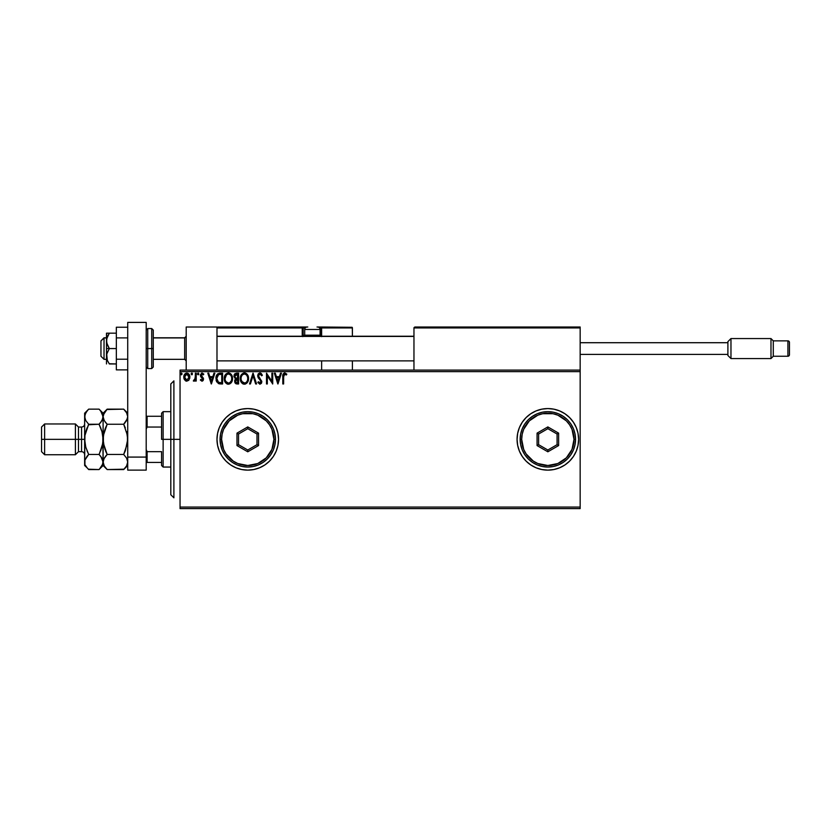 <?xml version="1.0" encoding="UTF-8"?>
<svg xmlns="http://www.w3.org/2000/svg" width="831" height="831" viewBox="0 0 831 831"><rect width="100%" height="100%" fill="white"/><g stroke="black" fill="none" stroke-linecap="round" stroke-linejoin="round"><path stroke-width="1.25" d="M564.924 413.755A30.778 30.778 0 0 0 517.069 439.35A30.778 30.778 0 0 1 547.847 408.572A30.778 30.778 0 0 1 578.625 439.35L578.033 433.346L576.278 427.57L573.432 422.252L569.609 417.588L564.945 413.765L559.627 410.919L553.851 409.164L547.847 408.572L541.843 409.164L536.068 410.919L530.749 413.765L526.085 417.588L522.252 422.252L519.406 427.57L517.661 433.346L517.069 439.35A30.778 30.778 0 0 0 519.406 451.108L522.252 456.448L526.085 461.112L530.749 464.945L536.068 467.791A30.778 30.778 0 0 0 564.924 464.955L569.609 461.112L573.432 456.448L576.278 451.129L578.033 445.354L578.625 439.35A30.778 30.778 0 0 1 547.847 470.128A30.778 30.778 0 0 1 517.069 439.35L517.661 445.354L519.406 451.129M564.955 464.934A30.778 30.778 0 0 0 578.625 439.37M264.86 464.945L269.524 461.112L273.347 456.448L276.193 451.129L277.949 445.354L278.541 439.35A30.778 30.778 0 0 1 247.763 470.128A30.778 30.778 0 0 1 216.984 439.35A30.778 30.778 0 0 0 219.322 451.108L222.168 456.448L226.001 461.112L230.665 464.945L235.983 467.791A30.778 30.778 0 0 0 247.742 470.128L253.767 469.536L259.542 467.791L264.86 464.945A30.778 30.778 0 0 0 278.541 439.37M247.773 470.128A30.778 30.778 0 0 0 264.85 464.955M180.047 508.603L580.163 508.603L180.047 508.603L180.047 371.644L580.163 371.644L580.163 507.066L180.047 507.066L180.047 508.603M189.053 379.892L189.811 376.391L188.149 373.42L185.479 373.42L183.952 375.705L184.222 379.248L186.144 381.107L188.627 380.411L189.852 377.097C189.873 374.864 188.866 373.514 186.819 373.046C184.773 373.514 183.755 374.864 183.776 377.097L184.586 379.892L186.819 381.19L189.053 379.892M195.378 373.181L196.209 373.181L195.378 373.181L195.192 378.801L193.311 380.92L194.433 381.065L195.378 379.892L195.378 381.055L196.209 381.055L196.209 373.181L196.209 381.055L196.209 373.181L195.378 373.181L195.254 378.531L193.311 380.92L193.935 381.19L195.378 379.892L195.378 381.055L196.209 381.055L195.378 381.055M201.954 381.19L203.148 380.505L203.512 378.811L201.247 374.833L201.975 374.033L203.325 374.833L203.803 374.106L201.704 373.088L200.375 374.916L200.624 376.536L202.702 379.165L202.078 380.203L200.832 379.393L200.354 380.068L201.954 381.19L200.354 380.068L201.954 381.19L203.533 379.123L201.185 375.28L202.193 374.012L203.325 374.833L203.803 374.106L202.099 373.046L200.354 375.321L202.702 379.165L201.902 380.224L200.832 379.393L200.354 380.068L200.832 379.393L202.078 380.203M220.08 373.181L217.815 373.753L216.631 375.207L216.195 380.505L218.387 383.569L222.583 383.953L222.583 373.181L220.08 373.181C217.213 373.576 215.831 375.321 215.956 378.427L218.387 383.569L222.583 383.953L222.583 373.181L222.583 383.953L220.953 383.953M236.451 373.181L238.611 373.181L235.131 373.566L233.916 376.453L235.609 378.988L234.654 380.64L234.934 382.8L236.056 383.818L238.611 383.953L238.611 373.181L238.611 383.953L238.611 373.181L236.451 373.181L233.916 376.235L235.609 378.988L234.602 381.284L237.084 383.953L238.611 383.953L237.084 383.953M250.422 383.953L249.518 383.953L252.967 373.181L249.518 383.953L250.422 383.953L253.04 375.778L255.657 383.953L256.561 383.953L253.112 373.181L256.561 383.953L253.112 373.181L249.518 383.953L250.422 383.953L253.04 375.778L255.657 383.953L256.561 383.953L255.657 383.953M271.893 373.181L271.893 381.19L266.502 373.181L266.502 383.953L267.333 383.953L267.333 375.924L272.724 383.953L272.724 373.181L271.893 373.181L272.724 373.181L271.893 373.181L271.893 381.19L266.502 373.181L266.502 383.953L267.333 383.953L267.333 375.924L272.724 383.953L272.724 373.181L272.547 383.953M283.631 376.786L284.233 374.21L286.383 374.978L286.809 374.147L284.773 372.901L283.018 374.293L282.8 383.953L283.631 383.953L283.631 376.786L284.784 374.012L286.383 374.978L286.809 374.147L284.773 372.901C283.122 373.462 282.467 374.719 282.8 376.682L282.8 383.953L283.631 383.953L283.672 375.529M536.068 467.791L541.843 469.536L547.847 470.128L553.851 469.536L559.627 467.791L564.945 464.945M247.742 408.572A30.778 30.778 0 0 0 216.984 439.35A30.778 30.778 0 0 1 247.763 408.572A30.778 30.778 0 0 1 278.541 439.35L277.949 433.346L276.193 427.57L273.347 422.252L269.524 417.588L264.86 413.765L259.542 410.919L253.767 409.164L247.763 408.572L241.759 409.164L235.983 410.919L230.665 413.765L226.001 417.588L222.168 422.252L219.322 427.57L217.577 433.346L216.984 439.35L217.577 445.354L219.322 451.129M235.983 467.791L241.759 469.536L247.763 470.128M280.514 373.181L281.418 373.181L277.97 383.953L281.418 373.181L280.514 373.181L279.413 376.63L276.38 376.63L275.279 373.181L274.375 373.181L277.824 383.953L281.418 373.181L280.514 373.181L279.413 376.63L276.38 376.63L275.279 373.181L274.375 373.181L277.824 383.953L274.375 373.181L275.279 373.181M259.937 372.901L258.244 373.888L257.662 375.82L258.202 377.731L260.851 381.024L260.363 383.008L258.451 381.741L257.807 382.405L259.885 384.234L261.35 383.382L261.786 381.284L258.763 376.89L258.586 375.186L259.999 374.012L261.692 375.809L262.357 375.259L261.173 373.368L259.937 372.901L257.662 375.82L260.976 381.761L259.895 383.122L258.451 381.741L257.807 382.405L259.885 384.234L261.807 381.72L258.493 375.83L259.999 374.012L261.692 375.809L262.357 375.259L259.937 372.901M248.552 378.521L246.952 374.075L245.353 373.036L243.441 373.046L240.803 375.726L240.491 380.505L242.61 383.693L245.415 384.078L247.586 382.229L248.552 378.521C248.594 375.456 247.202 373.576 244.397 372.901C241.592 373.607 240.211 375.498 240.263 378.572C240.211 381.678 241.603 383.569 244.459 384.234C247.243 383.496 248.614 381.595 248.552 378.521M232.535 378.521C232.566 375.456 231.184 373.576 228.369 372.901C225.565 373.607 224.193 375.498 224.245 378.572C224.193 381.678 225.585 383.569 228.442 384.234C231.226 383.496 232.587 381.595 232.535 378.521L231.527 374.833L228.618 372.911L225.814 374.095L224.256 378.084L225.243 382.291L227.954 384.202L230.987 383.008L232.514 379.009M213.951 373.181L214.855 373.181L211.396 383.953L214.855 373.181L213.951 373.181L212.84 376.63L209.817 376.63L208.716 373.181L207.812 373.181L211.261 383.953L214.855 373.181L213.951 373.181L212.84 376.63L209.817 376.63L208.716 373.181L207.812 373.181L211.261 383.953L207.812 373.181L208.716 373.181M198.225 373.046L198.838 373.94L198.058 373.046L197.487 374.251L198.661 374.532L198.838 373.94L198.142 374.833L198.838 373.94L198.142 374.833L197.456 373.94L198.142 374.833L197.456 373.94L198.142 373.046L197.456 373.94L198.142 374.833L197.456 373.94M192.48 373.94L191.784 374.833L192.48 373.94L191.784 373.046L192.304 373.348L191.109 373.784L192.086 374.75L192.48 373.94L191.784 374.833L192.48 373.94L191.784 374.833L191.099 373.94L191.784 374.833L191.099 373.94L191.784 373.046L191.099 373.94L191.784 374.833L191.099 373.94M181.511 373.046L182.124 373.94L181.428 373.046L182.124 373.94L181.511 373.046L180.743 373.94L181.355 374.833L182.124 373.94L181.428 374.833L182.124 373.94L181.428 374.833L180.743 373.94L181.428 374.833L180.743 373.94L181.428 373.046L180.743 373.94L181.428 374.833L180.743 373.94L181.428 374.833L182.124 373.94L181.428 374.833M580.163 370.107L180.047 370.107L180.047 507.066L580.163 507.066L580.163 508.603L580.163 371.644L180.047 371.644L180.047 370.107L580.163 370.107L580.163 371.644L580.163 327.009L580.163 370.107M278.541 439.329A30.778 30.778 0 0 0 264.871 413.776M264.85 413.755A30.778 30.778 0 0 0 247.773 408.572M222.168 422.252L221.254 423.717M578.625 439.329A30.778 30.778 0 0 0 564.955 413.776M522.252 422.252L521.338 423.717M283.631 383.953L282.8 383.953M282.831 375.591L282.872 375.061M282.883 374.947L283.018 374.303M286.809 374.147L286.383 374.978L284.576 374.033M285.324 374.168L284.784 374.012M277.897 381.356L276.744 377.741L279.06 377.741L277.897 381.356L276.744 377.741L279.06 377.741L277.897 381.356M267.333 383.953L266.502 383.953L266.689 373.181M261.173 373.368L262.357 375.259L261.692 375.809L261.412 375.217M260.321 374.064L259.677 374.054M258.514 375.508L258.96 377.222M258.493 375.83L258.763 376.89M261.692 382.603L261.35 383.392M257.807 382.405L258.711 382.198M258.451 381.741L259.895 383.122L260.944 381.387M260.924 382.229L260.415 380.286M260.778 380.847L259.459 379.3M257.984 374.334L258.566 373.503M248.074 381.232L246.714 383.299M243.483 384.099L242.953 383.891M241.852 383.06L241.27 382.302M240.803 381.439L240.491 380.505M240.46 380.401L240.315 379.559M240.315 377.606L240.398 377.087M244.636 372.911L245.342 373.036M246.319 373.514L246.952 374.064M247.669 375.03L248.002 375.674M248.095 375.913L248.469 377.388M244.231 374.012L244.418 374.012C246.662 374.563 247.763 376.069 247.721 378.521L247.68 377.762L247.721 378.521C247.773 380.993 246.672 382.53 244.418 383.122C242.164 382.551 241.052 381.034 241.094 378.572L241.094 378.572C241.042 376.09 242.153 374.563 244.418 374.012L245.592 374.282L244.418 374.012M246.475 374.978L246.984 375.654M246.932 375.57L247.596 377.243M247.295 380.816L246.63 381.948M241.883 381.543L244.813 383.091L242.475 382.27L241.281 380.12M241.27 377.014L241.707 375.872M245.55 382.842L244.813 383.091M246.942 381.512L245.883 382.644M247.68 379.3L247.545 380.068M234.83 380.016L235.339 379.227M233.916 376.453L235.412 378.894M234.062 375.145L234.259 374.615M234.3 374.532L234.913 373.732M235.08 377.44L234.882 375.435L234.737 376.235L237.78 374.282L237.78 378.292L236.046 378.167L237.354 378.292L236.046 378.167L234.789 376.723M236.762 382.842L235.433 381.263L237.354 379.393L236.586 379.466L237.78 379.393L237.78 382.852L236.212 382.727M235.786 382.426L235.505 381.876M237.354 379.393L237.78 382.852L236.918 382.852M232.514 379.019L232.296 380.442M232.181 380.837L231.558 382.239M231.298 382.634L229.751 383.932M227.465 384.099L226.936 383.891M225.835 383.06L225.232 382.291M224.443 380.411L224.297 379.549M224.245 378.572L224.37 377.087M228.618 372.911L229.335 373.036M230.301 373.514L230.925 374.064M231.641 375.03L231.974 375.674M232.078 375.913L232.296 376.599M225.253 377.014L225.076 378.572C225.024 376.09 226.125 374.563 228.4 374.012L228.4 374.012C230.644 374.563 231.745 376.069 231.704 378.521C231.756 380.993 230.654 382.53 228.4 383.122L225.866 381.543L228.4 383.122C226.146 382.551 225.035 381.034 225.076 378.572L226.489 374.802L225.689 375.872M228.598 374.012L229.169 374.116M231.704 378.521L231.662 377.762L231.704 378.521M230.457 374.978L230.966 375.654M229.533 382.842L228.795 383.091M231.278 380.816L229.865 382.644M231.662 379.31L231.517 380.068M219.27 383.829L220.205 383.932M216.777 382L216.195 380.525M216.185 380.484L216.07 379.912M216.87 374.791L217.805 373.753M218.553 382.416L216.787 378.437L218.646 374.563L221.763 374.282L221.763 382.852L218.189 382.167M217.556 375.498L218.054 374.937M220.61 382.842L220.007 382.8M216.787 378.437L216.901 377.139L216.787 378.437M216.881 379.642L216.808 379.04M217.493 381.356L217.016 380.234M217.286 375.955L216.901 377.139M211.334 381.356L210.17 377.741L212.487 377.741L211.334 381.356L210.17 377.741L212.487 377.741L211.334 381.356M201.808 380.214L200.832 379.393L201.902 380.224L202.504 378.448L200.354 375.321M202.691 379.351L201.902 380.224L202.504 378.448M201.902 373.057L203.803 374.106L203.117 374.542M202.369 374.023L203.325 374.833L202.078 374.023M202.286 374.012L201.372 376.028L203.533 379.123L203.263 377.908M201.195 375.051L202.255 376.838M203.148 380.505L202.13 381.18M198.838 373.94L198.142 374.833L198.838 373.94L198.058 373.046M195.264 380.12L193.935 381.19L193.311 380.92L194.34 380.162L193.706 380.079M195.378 379.892L193.935 381.19L193.311 380.92M195.378 376.505L194.568 380.006M186.206 381.117L185.531 380.837M184.212 379.227L183.983 378.614M183.973 378.572L183.817 377.825M183.786 376.744L183.952 375.705M184.077 375.311L184.524 374.417M188.917 374.137L189.426 374.999M189.811 377.835L189.665 378.552M189.032 377.087L188.907 376.048L189.032 377.087L186.819 380.224L184.607 377.087L186.819 374.012L189.021 377.357M186.3 380.141L185.095 379.05M184.731 378.136L184.638 377.617M185.271 374.864L185.832 374.314M184.731 376.048L185.126 375.082M181.355 373.046L182.124 373.94M236.835 374.282L237.78 374.282L237.354 378.292M231.278 376.256L231.517 376.994M225.866 381.543L225.253 380.12M220.869 374.282L221.763 374.282L221.763 382.852L221.212 382.852M218.304 382.25L217.66 381.606M187.806 374.314L188.907 376.048M173.897 439.35L170.812 439.35L170.812 494.757L170.812 383.953L170.812 439.35L173.897 439.35L173.897 497.831L173.897 439.35L180.047 439.35L173.897 439.35L173.897 380.878L173.897 439.35M186.206 327.009L216.984 327.009L186.206 327.009L186.206 370.107L186.206 327.009M216.984 370.107L216.984 327.009L216.984 370.107M549.384 327.009L580.163 327.009L549.384 327.009M104.031 337.947L100.956 340.98L100.956 356.25L100.956 340.866L104.031 337.947L104.031 359.335L104.031 337.947L106.493 337.947L104.031 337.947M186.206 336.43L184.669 337.947L184.669 359.335L184.669 337.947L153.278 337.947L184.669 337.947L186.206 336.43M413.963 336.43L216.984 336.43L413.963 336.43M413.963 327.933L413.963 370.107L413.963 327.933L580.163 327.933L579.238 327.009L414.887 327.009L579.238 327.009L580.163 327.933L413.963 327.933L414.887 327.009L414.035 327.58M579.893 327.289L580.163 327.933M321.628 336.628L321.628 327.933L352.406 327.933L352.406 336.243L352.334 327.58L321.555 327.58M352.406 360.872L352.406 370.107L352.406 360.872M217.255 327.289L216.984 327.933L302.235 327.933L302.775 336.628M321.628 360.872L321.628 370.107L321.628 360.872M217.909 327.009L307.158 327.009L217.909 327.009M321.628 327.933L319.551 327.933L320.704 327.933L320.704 327.009L317.016 327.009L352.136 327.289L320.704 327.009A0.924 0.924 0 0 1 321.628 327.933L320.704 327.933L320.704 335.319L319.966 335.319L321.628 335.319L321.628 327.933L320.704 327.009L320.704 336.243L320.704 335.319L321.628 335.319L321.628 336.243M216.984 327.933L302.235 327.933L302.235 335.319L303.159 335.319A0.924 0.924 0 0 0 304.084 336.243A0.924 0.924 0 0 1 303.159 335.319L303.159 327.933L305.237 327.933L303.159 327.933A0.924 0.924 0 0 0 302.235 327.009A0.924 0.924 0 0 1 303.159 327.933L302.235 327.933L302.235 327.009L302.235 327.933L303.159 327.933L303.159 335.319L304.821 335.319L302.235 335.319A1.849 1.849 0 0 0 302.484 336.243M317.016 327.009L317.629 327.009A2.462 2.462 0 0 1 320.091 329.481L304.697 329.481L304.697 335.205L305.746 336.243L304.697 335.205L320.091 335.205L319.042 336.243L320.091 335.205L320.091 329.481L320.091 335.205L304.697 335.205L304.697 329.481A2.462 2.462 0 0 1 307.158 327.009L307.782 327.009M307.262 327.009L307.158 327.009A2.462 2.462 0 0 0 304.697 329.481L320.091 329.481A2.462 2.462 0 0 0 317.629 327.009M730.968 338.56L727.894 341.634L727.894 355.481L730.968 358.566L730.968 338.56L730.968 358.566L770.981 358.566L773.287 356.25L773.287 340.866L770.981 338.56L770.981 358.566L770.981 338.56L730.968 338.56L770.981 338.56L773.287 340.866L773.287 356.25L787.913 356.25A1.537 1.537 0 0 0 789.45 354.712L789.45 342.403A1.537 1.537 0 0 0 787.913 340.866L787.913 356.25L787.913 340.866L773.287 340.866L787.913 340.866A1.537 1.537 0 0 1 789.45 342.403L789.45 354.712A1.537 1.537 0 0 1 787.913 356.25L773.287 356.25L770.981 358.566L730.968 358.566L727.894 355.481L727.894 341.634L730.968 338.56M580.163 354.411L727.894 354.411L580.163 354.411M727.894 342.715L580.163 342.715L727.894 342.715M109.193 363.749L116.34 363.947L109.328 363.947L107.313 360.28L106.7 354.224L109.328 348.563L107.313 344.886L106.493 340.866L106.493 348.563L109.328 348.563L106.711 342.912L106.7 338.83L109.328 333.169L116.34 333.169L106.7 333.169L109.328 333.169L106.97 337.791M107.064 359.605L106.493 348.563L106.493 363.947L106.7 354.224L109.328 348.563L116.34 348.563L106.493 348.563L106.493 333.169L109.328 333.169L107.313 336.846L109.328 333.169M106.7 333.169L106.493 340.866L107.303 336.856M109.328 363.947L107.303 360.259M127.725 359.221L116.34 359.221L116.34 337.895L127.725 337.895L116.34 337.895L116.34 327.237L127.725 327.237L116.34 327.237L116.34 359.221L127.725 359.221M116.34 369.878L127.725 369.878L116.34 369.878L116.34 359.221L116.34 369.878M127.725 470.128L127.725 322.397L146.194 322.397L146.194 457.081L146.194 322.397L127.725 322.397L127.725 457.081L146.194 457.081L127.725 457.081L127.725 470.128L146.194 470.128L146.194 457.081L146.194 470.128L127.725 470.128M146.194 330.094L147.731 328.557L147.731 348.563L146.194 348.563L147.731 348.563L147.731 328.557L151.73 328.557L151.73 348.563L153.278 348.563L153.278 330.094L153.278 367.022L153.278 348.563L151.73 348.563L151.73 328.557L153.278 330.094M147.731 348.563L151.73 348.563L147.731 348.563L147.731 368.559L147.731 348.563M146.194 367.022L147.731 368.559L151.73 368.559L151.73 348.563L151.73 368.559L153.278 367.022M161.588 416.269L161.588 439.35L163.125 439.35L163.125 411.657L163.125 439.35L170.812 439.35L163.125 439.35L163.125 467.053L163.125 439.35L161.588 439.35L161.588 413.194L161.588 416.269L146.194 416.269L147.118 416.269L147.118 427.041L161.588 427.041L147.118 427.041L147.118 416.269L161.588 416.269M161.588 451.659L161.588 465.516L161.588 451.659L147.118 451.659L146.194 449.561L147.118 451.659L147.118 462.441L161.588 462.441L147.118 462.441L147.118 451.659L161.588 451.659M146.194 429.149L147.118 427.041L146.194 429.149M146.194 462.441L147.118 462.441L146.194 462.441M84.637 461.901L84.637 465.516L84.928 460.052L88.688 454.453L85.77 447.14L84.637 439.35L81.563 439.35L81.563 451.659L81.563 439.35L75.403 439.35L75.403 454.744L75.403 439.35L44.625 439.35L44.625 423.966L44.625 439.35L41.55 439.35L41.55 451.659L41.55 427.041L41.55 439.35L75.403 439.35L75.403 423.966L75.403 439.35L78.488 439.35L78.488 427.041L78.488 439.35L84.637 439.35L84.637 413.194L84.637 462.005L84.928 435.444L88.688 424.246L85.78 420.6L84.637 416.695L85.77 412.82L88.325 409.517M84.637 423.966C84.45 425.825 83.432 426.854 81.563 427.041L81.563 439.35L81.563 427.041L78.488 427.041L75.403 423.966L44.625 423.966L41.55 427.041M124.037 409.506L126.592 412.799L127.725 416.695L126.603 420.579L123.684 424.246L107.157 424.246L104.249 420.6L103.106 416.695L103.397 414.742L107.157 409.143L123.684 409.143L126.592 412.799L127.725 416.695L127.434 414.721M127.725 413.194L123.684 409.143L106.784 409.517M103.771 459.034L107.157 454.453L123.684 454.453L107.157 454.453L105.527 456.261L107.157 454.453L103.397 443.276L104.239 447.151L103.106 439.35L103.106 413.194L103.106 416.695L104.228 412.82L107.157 409.143L105.527 410.94M103.761 419.645L103.106 416.695L103.106 462.005L103.397 463.978L103.106 462.005L104.249 458.11L103.397 460.042L103.106 465.516L102.815 460.042L102.815 463.968L99.429 469.183M105.423 422.325L103.823 419.79M105.122 449.831L103.397 443.287L103.397 435.423L107.157 424.246L123.684 424.246L127.434 435.434L123.684 424.246L127.423 418.679L126.592 420.6M127.06 419.676L127.725 416.695M127.434 435.413L126.592 431.559L127.725 439.35L125.356 450.745M127.434 435.434L127.434 443.276L123.684 454.453L126.592 458.11L127.725 462.005L127.434 460.042L127.725 462.005L126.603 465.89L123.684 469.557L107.157 469.557L124.058 469.183M125.367 450.724L123.684 454.453L126.592 458.11L127.725 462.005L126.603 465.89L123.684 469.557L125.304 467.76M106.794 469.193L104.249 465.911L103.106 462.005L102.815 435.423L102.815 443.276L100.686 450.869L102.815 443.297L99.315 453.934M88.325 469.193L99.055 469.557L103.106 465.516L107.157 469.557L104.249 465.911L103.106 462.005L101.984 465.89L99.055 469.557L100.686 467.76M103.844 465.131L104.228 465.89M105.527 450.859L107.157 454.453L104.249 458.11M103.927 432.764L102.275 445.987M104.239 431.559L105.308 428.38M105.527 427.84L107.157 424.246L105.527 422.449M125.066 422.75L123.684 424.246L125.304 427.84M126.987 413.568L126.644 412.882M102.815 435.413L103.106 439.35L101.974 431.569L102.815 435.413M99.575 409.673L101.964 412.799L103.106 416.695L101.984 420.579L99.055 424.246L102.099 432.037M107.157 409.143L103.106 413.194L99.055 409.143L88.688 409.143L99.055 409.143L100.613 410.857M102.815 414.742L102.815 418.647L100.686 422.449L102.442 419.676M102.369 413.568L101.984 412.82M100.686 427.83L99.055 424.246L100.686 427.851L99.055 424.246L101.974 420.59M100.437 422.75L99.055 424.246L88.429 424.766M101.974 447.14L99.055 454.453L101.964 458.11L103.106 462.005L100.79 456.385M88.688 409.143L84.637 413.194M85.468 432.722L88.688 424.246L85.78 420.6L84.637 416.695L84.928 418.647L84.928 414.742L87.058 410.95M85.77 431.569L87.058 427.851L84.928 435.423L84.637 439.35L85.645 446.663M85.77 447.14L88.688 454.453L87.058 450.859L88.688 454.453L84.939 460.021L87.058 456.261L84.939 460.021L84.939 463.989L84.637 462.005M99.055 469.557L88.688 469.557L87.089 467.801M85.375 465.131L85.77 465.89M85.78 465.911L87.058 467.76L85.78 465.911M88.688 454.453L87.058 456.261L88.688 454.453L99.055 454.453L88.688 454.453M100.686 410.94L103.106 416.695M88.688 424.246L99.055 424.246M100.686 427.851L101.974 431.569M84.637 465.516L87.058 467.76M99.055 454.453L100.686 456.261M78.488 439.35L78.488 451.659L78.488 439.35M44.625 439.35L44.625 454.744L44.625 439.35M520.144 439.35L521.681 439.35A26.166 26.166 0 0 1 547.847 413.194A26.166 26.166 0 0 1 574.003 439.35L575.54 439.35A27.703 27.703 0 0 0 547.847 411.657A27.703 27.703 0 0 0 520.144 439.35A27.703 27.703 0 0 1 547.847 411.657A27.703 27.703 0 0 1 575.54 439.35A27.703 27.703 0 0 1 547.847 467.053A27.703 27.703 0 0 1 520.144 439.35L520.673 444.762L522.252 449.955L524.808 454.744L528.256 458.941L532.453 462.389L537.242 464.945L542.435 466.523L547.847 467.053L553.249 466.523L558.442 464.945L563.231 462.389L567.428 458.941L570.876 454.744L573.432 449.955L575.01 444.762L575.54 439.35L575.01 433.948L573.432 428.754L570.876 423.966L567.428 419.769L563.231 416.321L558.442 413.765L553.249 412.186L547.847 411.657L542.435 412.186L537.242 413.765L532.453 416.321L528.256 419.769L524.808 423.966L522.252 428.754L520.673 433.948L520.144 439.35A27.703 27.703 0 0 0 547.847 467.053A27.703 27.703 0 0 0 575.54 439.35L574.003 439.35L572.019 429.347L569.599 424.818L566.347 420.85L557.861 415.178L552.947 413.693L542.736 413.693L537.834 415.178L529.347 420.85L523.675 429.347L522.19 434.249L521.681 439.35L523.675 449.363L526.096 453.892L533.315 461.101L537.834 463.521L547.847 465.516L557.861 463.521L566.347 457.85L572.019 449.363L574.003 439.35A26.166 26.166 0 0 1 547.847 465.516A26.166 26.166 0 0 1 521.681 439.35L520.144 439.35M537.075 445.572L537.075 433.138L547.847 426.916L558.619 433.138L558.619 445.572L547.847 451.794L537.075 445.572L547.847 451.794L558.619 445.572L557.082 444.678L547.847 450.018L538.613 444.678L538.613 434.021L547.847 428.692L557.082 434.021L557.082 444.678L547.847 450.018L547.847 451.794L547.847 450.018L538.613 444.678L537.075 445.572L538.613 444.678L538.613 434.021L537.075 433.138L537.075 445.572M557.082 444.678L558.619 445.572L558.619 433.138L557.082 434.021L557.082 444.678M557.082 434.021L558.619 433.138L547.847 426.916L547.847 428.692L557.082 434.021M547.847 428.692L547.847 426.916L537.075 433.138L538.613 434.021L547.847 428.692M220.059 439.35L221.597 439.35A26.166 26.166 0 0 1 247.763 413.194A26.166 26.166 0 0 1 273.918 439.35L275.466 439.35A27.703 27.703 0 0 0 247.763 411.657A27.703 27.703 0 0 0 220.059 439.35A27.703 27.703 0 0 1 247.763 411.657A27.703 27.703 0 0 1 275.466 439.35A27.703 27.703 0 0 1 247.763 467.053A27.703 27.703 0 0 1 220.059 439.35L220.589 444.762L222.168 449.955L224.734 454.744L228.172 458.941L232.368 462.389L237.157 464.945L242.361 466.523L247.763 467.053L253.164 466.523L258.358 464.945L263.147 462.389L267.343 458.941L270.792 454.744L273.357 449.955L274.926 444.762L275.466 439.35L274.926 433.948L273.357 428.754L270.792 423.966L267.343 419.769L263.147 416.321L258.358 413.765L253.164 412.186L247.763 411.657L242.361 412.186L237.157 413.765L232.368 416.321L228.172 419.769L224.734 423.966L222.168 428.754L220.589 433.948L220.059 439.35A27.703 27.703 0 0 0 247.763 467.053A27.703 27.703 0 0 0 275.466 439.35L273.918 439.35L271.934 429.347L269.514 424.818L266.263 420.85L257.776 415.178L252.863 413.693L242.662 413.693L237.749 415.178L229.263 420.85L223.591 429.347L222.106 434.249L221.597 439.35L223.591 449.363L226.011 453.892L233.231 461.101L237.749 463.521L247.763 465.516L257.776 463.521L266.263 457.85L271.934 449.363L273.918 439.35A26.166 26.166 0 0 1 247.763 465.516A26.166 26.166 0 0 1 221.597 439.35L220.059 439.35M236.991 445.572L236.991 433.138L247.763 426.916L258.534 433.138L258.534 445.572L247.763 451.794L236.991 445.572L247.763 451.794L258.534 445.572L256.997 444.678L247.763 450.018L238.528 444.678L238.528 434.021L247.763 428.692L256.997 434.021L256.997 444.678L247.763 450.018L247.763 451.794L247.763 450.018L238.528 444.678L236.991 445.572L238.528 444.678L238.528 434.021L236.991 433.138L236.991 445.572M256.997 444.678L258.534 445.572L258.534 433.138L256.997 434.021L256.997 444.678M256.997 434.021L258.534 433.138L247.763 426.916L247.763 428.692L256.997 434.021M247.763 428.692L247.763 426.916L236.991 433.138L238.528 434.021L247.763 428.692M173.897 497.831L170.812 494.757M173.897 380.878L170.812 383.953M106.493 359.335L104.031 359.335L100.956 356.25M186.206 360.872L184.669 359.335L153.278 359.335M216.984 360.872L413.963 360.872M216.984 336.243L413.963 336.243M186.206 336.243L184.669 337.791L153.278 337.791M106.493 337.791L104.031 337.791L100.956 340.866M161.588 413.194L163.125 411.657L170.812 411.657M170.812 467.053L163.125 467.053L161.588 465.516M41.55 451.659L44.625 454.744L75.403 454.744L78.488 451.659L81.563 451.659C83.432 451.846 84.45 452.874 84.637 454.744M123.684 469.557L127.725 465.516"/></g></svg>
